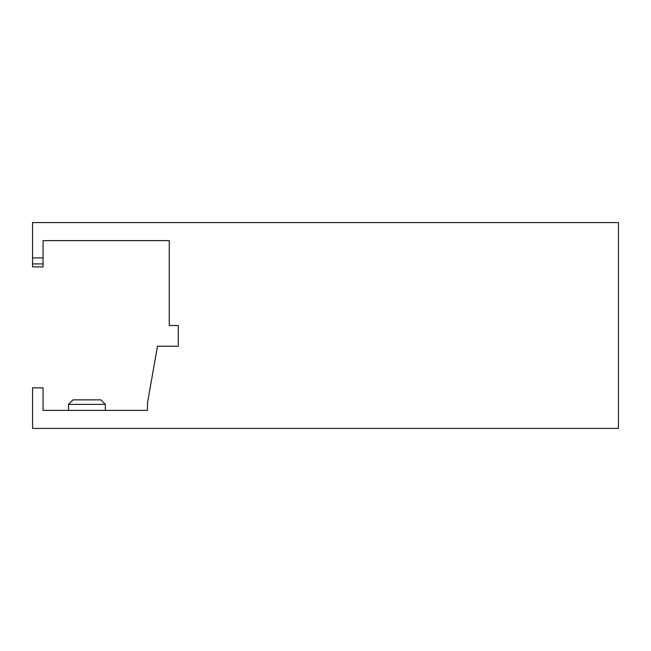 <?xml version="1.0" encoding="UTF-8"?>
<svg xmlns="http://www.w3.org/2000/svg" width="651" height="651" viewBox="0 0 651 651"><rect width="100%" height="100%" fill="white"/><g stroke="black" fill="none" stroke-linecap="round" stroke-linejoin="round"><path stroke-width="0.98" d="M68.534 404.369L73.034 399.86L100.832 399.86L105.34 404.369L68.534 404.369L68.534 410.382M147.476 410.382L43.064 410.382L43.064 387.85L32.55 387.85L32.55 428.407L618.45 428.407L618.45 222.593L32.55 222.593L32.55 257.894L43.064 257.894L43.064 263.907L43.064 240.618L169.26 240.618L169.26 325.5L178.276 325.5L178.276 346.234L157.485 346.234L147.476 403.002L147.476 410.382M32.55 263.907L43.064 263.907L43.064 266.91L32.55 266.91L32.55 257.894M178.276 325.5L178.276 346.234M147.517 402.79L148.558 396.858M105.34 404.369L105.34 410.382"/></g></svg>
